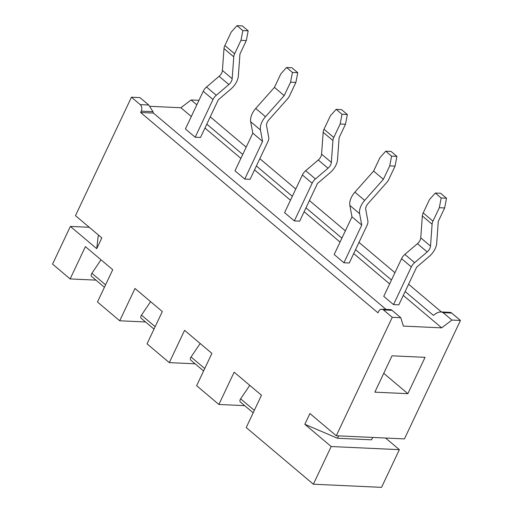 <?xml version="1.0" encoding="UTF-8"?>
<svg xmlns="http://www.w3.org/2000/svg" width="513" height="513" viewBox="0 0 513 513"><rect width="100%" height="100%" fill="white"/><g stroke="black" fill="none" stroke-linecap="round" stroke-linejoin="round"><path stroke-width="0.77" d="M75.469 215.652L131.45 97.22L139.972 97.611L131.45 97.22L75.469 215.652L101.824 237.897L75.469 215.652M150.008 106.319L180.903 107.743L191.112 99.964L198.961 100.324L191.112 99.964L196.845 104.799L191.112 99.964L180.903 107.743L150.008 106.319M70.377 226.419L89.256 227.291L70.377 226.419L52.563 264.105L70.377 226.419L96.733 248.664L70.377 226.419M374.843 392.156L407.867 393.676L383.743 373.323L407.867 393.676L425.046 357.337L392.015 355.817L374.843 392.156L407.867 393.676L425.046 357.337L392.015 355.817L374.843 392.156M448.215 312.892A4.739 3.495 92.6 0 1 451.652 313.045L460.437 320.465L404.449 438.897L336.272 435.761L392.253 317.329L400.775 317.72L403.353 326.088L441.706 327.852L451.915 320.074L460.437 320.465L404.449 438.897L336.272 435.761L309.916 413.523L336.272 435.761L392.253 317.329L383.467 309.916A4.739 3.495 -87.4 0 0 378.632 311.481L377.998 312.827L140.62 112.488L141.255 111.141A4.739 3.495 -87.4 0 0 140.235 104.633L131.45 97.22L140.235 104.633L148.757 105.024L152.977 111.68L153.406 113.072L386.045 309.416L153.406 113.072L140.62 112.488L153.406 113.072L152.977 111.68L141.255 111.141L152.977 111.68L148.757 105.024L139.972 97.611L148.757 105.024L140.235 104.633A4.739 3.495 -87.4 0 1 141.255 111.141L140.62 112.488L377.998 312.827L378.632 311.481A4.739 3.495 -87.4 0 1 381.781 309.217L390.714 309.628M331.18 446.528L399.358 449.664L381.55 487.35L313.366 484.214L331.18 446.528L304.825 424.289L309.916 413.523L304.825 424.289L337.49 438.249L371.579 439.821L337.49 438.249L304.825 424.289L331.18 446.528L313.366 484.214L246.214 427.541L313.366 484.214L381.55 487.35L399.358 449.664L331.18 446.528M261.483 395.241L246.214 427.541L261.483 395.241L234.152 372.175L261.483 395.241M101.824 237.897L96.733 248.664L98.163 236.269L96.733 248.664L101.824 237.897M52.563 264.105L70.134 278.931L85.402 246.631L112.732 269.697L97.464 301.997L119.715 320.779L134.983 288.479L162.313 311.545L147.045 343.845L169.303 362.627L184.571 330.327L211.901 353.393L196.633 385.693L218.884 404.475L234.152 372.175L218.884 404.475L196.633 385.693L211.901 353.393L184.571 330.327L169.303 362.627L147.045 343.845L162.313 311.545L134.983 288.479L119.715 320.779L97.464 301.997L112.732 269.697L85.402 246.631L70.134 278.931L52.563 264.105M210.247 116.842L246.182 147.173L210.247 116.842M259.834 158.69L295.764 189.015L259.834 158.69M309.416 200.538L345.352 230.863L309.416 200.538M358.997 242.386L394.933 272.711L358.997 242.386M408.585 284.234L441.443 311.962L408.585 284.234M385.577 438.031L399.358 449.664L385.577 438.031M95.957 280.124L70.134 278.931L95.957 280.124M145.545 321.965L119.715 320.779L145.545 321.965M195.126 363.813L169.303 362.627L195.126 363.813M244.707 405.661L218.884 404.475L244.707 405.661M101.01 259.802L91.885 273.294L105.575 284.843L91.885 273.294L101.01 259.802M91.808 276.584A3.155 1.853 -49.8 0 1 91.609 276.449A3.155 1.853 -49.8 0 1 91.885 273.294A3.155 1.853 -49.8 0 0 91.808 276.584M141.389 318.432A3.155 1.853 -49.8 0 1 141.473 315.136L150.591 301.65L141.473 315.136L155.157 326.691L141.473 315.136A3.155 1.853 -49.8 0 0 141.197 318.297A3.155 1.853 -49.8 0 0 141.389 318.432M190.971 360.28A3.155 1.853 -49.8 0 1 191.054 356.984L200.173 343.498L191.054 356.984L204.738 368.539L191.054 356.984A3.155 1.853 -49.8 0 0 190.778 360.145A3.155 1.853 -49.8 0 0 190.971 360.28M98.656 235.223L98.163 236.269L98.656 235.223M338.612 435.87L337.49 438.249L338.612 435.87M372.707 437.442L371.579 439.821L372.707 437.442M441.02 311.942L449.959 312.353A4.739 3.495 92.6 0 1 451.652 313.045L443.129 312.654L451.915 320.074L460.437 320.465L451.652 313.045L443.129 312.654L441.392 311.975C439.346 311.814 437.249 312.52 435.095 314.078L433.395 315.373L405.135 291.525L433.395 315.373L435.095 314.078C438.365 311.866 441.045 311.391 443.129 312.654L451.915 320.074L441.706 327.852L403.289 295.43L441.706 327.852L403.353 326.088L400.775 317.72L391.99 310.307L383.467 309.916A4.739 3.495 -87.4 0 0 381.781 309.217M390.868 309.653L391.99 310.307L383.467 309.916L392.253 317.329L400.775 317.72L391.99 310.307C390.925 309.442 390.297 309.41 390.104 310.218M391.483 280.002L355.554 249.677L391.483 280.002M341.902 238.154L305.972 207.829L341.902 238.154M292.32 196.312L256.385 165.981L292.32 196.312M242.732 154.464L206.803 124.14L242.732 154.464M389.636 283.913L353.707 253.582L389.636 283.913M340.055 242.065L304.126 211.741L340.055 242.065M290.473 200.217L254.538 169.893L290.473 200.217M240.886 158.37L204.956 128.045L240.886 158.37M191.304 116.522L180.903 107.743L191.304 116.522M200.506 137.465L195.177 137.215L185.417 128.981L195.177 137.215L212.991 99.535A7.894 4.643 -49.8 0 1 216.281 95.264L228.849 84.549A6.316 3.713 130.2 0 0 232.171 78.688L233.761 56.828A7.894 4.643 -49.8 0 1 234.621 53.775L240.982 40.315L246.311 40.559L239.949 54.019L238.359 75.879A14.21 8.349 -49.8 0 1 230.888 89.063L218.314 99.778L200.506 137.465L195.177 137.215L212.991 99.535L203.231 91.295A7.894 4.643 -49.8 0 1 206.521 87.024L216.281 95.264L228.849 84.549A6.316 3.713 130.2 0 0 232.171 78.688L233.761 56.828L223.995 48.594A7.894 4.643 -49.8 0 1 224.861 45.535L234.621 53.775L240.982 40.315L242.848 30.594L248.177 30.838L246.311 40.559L240.982 40.315L242.848 30.594L236.993 25.65L231.222 32.075L224.861 45.535L234.621 53.775A7.894 4.643 130.2 0 0 233.761 56.828L223.995 48.594L222.411 70.454L232.171 78.688L222.411 70.454A6.316 3.713 -49.8 0 1 219.089 76.309L228.849 84.549L219.089 76.309L206.521 87.024L216.281 95.264A7.894 4.643 130.2 0 0 212.991 99.535L203.231 91.295L185.417 128.981L203.231 91.295A7.894 4.643 -49.8 0 1 206.521 87.024L219.089 76.309A6.316 3.713 130.2 0 0 222.411 70.454L223.995 48.594A7.894 4.643 -49.8 0 1 224.861 45.535L231.222 32.075L236.993 25.65L242.848 30.594L248.177 30.838L246.311 40.559L239.949 54.019L238.359 75.879A14.21 8.349 130.2 0 1 230.888 89.063L218.314 99.778L200.506 137.465M299.669 221.154L294.347 220.911L284.58 212.677L294.347 220.911L312.154 183.224A7.894 4.643 -49.8 0 1 315.45 178.96L328.019 168.238A6.316 3.713 130.2 0 0 331.34 162.384L332.924 140.524A7.894 4.643 -49.8 0 1 333.79 137.465L340.151 124.011L345.473 124.255L339.112 137.715L337.528 159.575A14.21 8.349 -49.8 0 1 330.051 172.753L317.483 183.474L299.669 221.154L294.347 220.911L312.154 183.224L302.394 174.991A7.894 4.643 -49.8 0 1 305.69 170.72L315.45 178.96L328.019 168.238A6.316 3.713 130.2 0 0 331.34 162.384L332.924 140.524L323.164 132.283A7.894 4.643 -49.8 0 1 324.024 129.231L333.79 137.465L340.151 124.011L342.017 114.284L347.339 114.534L345.473 124.255L340.151 124.011L342.017 114.284L336.156 109.346L330.391 115.771L324.024 129.231L333.79 137.465A7.894 4.643 130.2 0 0 332.924 140.524L323.164 132.283L321.58 154.144L331.34 162.384L321.58 154.144A6.316 3.713 -49.8 0 1 318.259 160.005L328.019 168.238L318.259 160.005L305.69 170.72L315.45 178.96A7.894 4.643 130.2 0 0 312.154 183.224L302.394 174.991L284.58 212.677L302.394 174.991A7.894 4.643 -49.8 0 1 305.69 170.72L318.259 160.005A6.316 3.713 130.2 0 0 321.58 154.144L323.164 132.283A7.894 4.643 -49.8 0 1 324.024 129.231L330.391 115.771L336.156 109.346L342.017 114.284L347.339 114.534L345.473 124.255L339.112 137.715L337.528 159.575A14.21 8.349 130.2 0 1 330.051 172.753L317.483 183.474L299.669 221.154M398.838 304.85L393.509 304.607L383.75 296.367L393.509 304.607L411.323 266.92A7.894 4.643 -49.8 0 1 414.613 262.65L427.188 251.934A6.316 3.713 130.2 0 0 430.51 246.08L432.093 224.219A7.894 4.643 -49.8 0 1 432.953 221.161L439.314 207.701L444.643 207.951L438.282 221.404L436.698 243.265A14.21 8.349 -49.8 0 1 429.221 256.449L416.652 267.164L398.838 304.85L393.509 304.607L411.323 266.92L401.564 258.687A7.894 4.643 -49.8 0 1 404.853 254.416L414.613 262.65L427.188 251.934A6.316 3.713 130.2 0 0 430.51 246.08L432.093 224.219L422.334 215.979A7.894 4.643 -49.8 0 1 423.193 212.927L432.953 221.161L439.314 207.701L441.18 197.98L446.509 198.223L444.643 207.951L439.314 207.701L441.18 197.98L435.325 193.035L429.554 199.467L423.193 212.927L432.953 221.161A7.894 4.643 130.2 0 0 432.093 224.219L422.334 215.979L420.75 237.84L430.51 246.08L420.75 237.84A6.316 3.713 -49.8 0 1 417.422 243.701L427.188 251.934L417.422 243.701L404.853 254.416L414.613 262.65A7.894 4.643 130.2 0 0 411.323 266.92L401.564 258.687L383.75 296.367L401.564 258.687A7.894 4.643 -49.8 0 1 404.853 254.416L417.422 243.701A6.316 3.713 130.2 0 0 420.75 237.84L422.334 215.979A7.894 4.643 -49.8 0 1 423.193 212.927L429.554 199.467L435.325 193.035L441.18 197.98L446.509 198.223L444.643 207.951L438.282 221.404L436.698 243.265A14.21 8.349 130.2 0 1 429.221 256.449L416.652 267.164L398.838 304.85M250.088 179.313L244.759 179.063L234.999 170.829L244.759 179.063L262.573 141.383L260.457 129.988A14.21 8.349 -49.8 0 1 265.497 116.695L284.202 95.623L290.563 82.163L295.892 82.407L289.531 95.867A7.894 4.643 -49.8 0 1 287.53 98.868L268.818 119.939A6.316 3.713 130.2 0 0 266.58 125.852L268.697 137.24A7.894 4.643 -49.8 0 1 267.901 141.626L250.088 179.313L244.759 179.063L262.573 141.383L260.457 129.988L250.697 121.748A14.21 8.349 -49.8 0 1 255.731 108.455L265.497 116.695L284.202 95.623L290.563 82.163L292.429 72.442L297.758 72.686L295.892 82.407L290.563 82.163L292.429 72.442L286.575 67.498L280.803 73.923L274.442 87.383L284.202 95.623L274.442 87.383L255.731 108.455L265.497 116.695A14.21 8.349 130.2 0 0 260.457 129.988L250.697 121.748L252.813 133.143L262.573 141.383L252.813 133.143L234.999 170.829L252.813 133.143L250.697 121.748A14.21 8.349 -49.8 0 1 255.731 108.455L274.442 87.383L280.803 73.923L286.575 67.498L292.429 72.442L297.758 72.686L295.892 82.407L289.531 95.867A7.894 4.643 130.2 0 1 287.53 98.868L268.818 119.939A6.316 3.713 130.2 0 0 266.58 125.852L268.697 137.24A7.894 4.643 130.2 0 1 267.901 141.626L250.088 179.313M349.257 263.002L343.928 262.759L334.168 254.519L343.928 262.759L361.742 225.072L359.619 213.684A14.21 8.349 -49.8 0 1 364.66 200.391L383.371 179.313L389.733 165.859L395.061 166.103L388.7 179.563A7.894 4.643 -49.8 0 1 386.693 182.564L367.988 203.635A6.316 3.713 130.2 0 0 365.75 209.541L367.866 220.936A7.894 4.643 -49.8 0 1 367.064 225.322L349.257 263.002L343.928 262.759L361.742 225.072L359.619 213.684L349.86 205.444A14.21 8.349 -49.8 0 1 354.9 192.151L364.66 200.391L383.371 179.313L389.733 165.859L391.599 156.132L396.927 156.382L395.061 166.103L389.733 165.859L391.599 156.132L385.744 151.194L379.973 157.619L373.611 171.079L383.371 179.313L373.611 171.079L354.9 192.151L364.66 200.391A14.21 8.349 130.2 0 0 359.619 213.684L349.86 205.444L351.982 216.839L361.742 225.072L351.982 216.839L334.168 254.519L351.982 216.839L349.86 205.444A14.21 8.349 -49.8 0 1 354.9 192.151L373.611 171.079L379.973 157.619L385.744 151.194L391.599 156.132L396.927 156.382L395.061 166.103L388.7 179.563A7.894 4.643 130.2 0 1 386.693 182.564L367.988 203.635A6.316 3.713 130.2 0 0 365.75 209.541L367.866 220.936A7.894 4.643 130.2 0 1 367.064 225.322L349.257 263.002M242.316 25.894L236.993 25.65L242.316 25.894L248.177 30.838L242.316 25.894M341.485 109.59L336.156 109.346L341.485 109.59L347.339 114.534L341.485 109.59M440.654 193.286L435.325 193.035L440.654 193.286L446.509 198.223L440.654 193.286M291.903 67.742L286.575 67.498L291.903 67.742L297.758 72.686L291.903 67.742M391.066 151.438L385.744 151.194L391.066 151.438L396.927 156.382L391.066 151.438M240.559 402.121A3.155 1.853 -49.8 0 1 240.635 398.832L249.76 385.346L240.635 398.832L254.326 410.381L240.635 398.832A3.155 1.853 -49.8 0 0 240.36 401.993A3.155 1.853 -49.8 0 0 240.559 402.121M104.428 287.267L91.609 276.449M154.009 329.115L141.197 318.297M203.597 370.963L190.778 360.145M253.178 412.811L240.36 401.993"/></g></svg>

